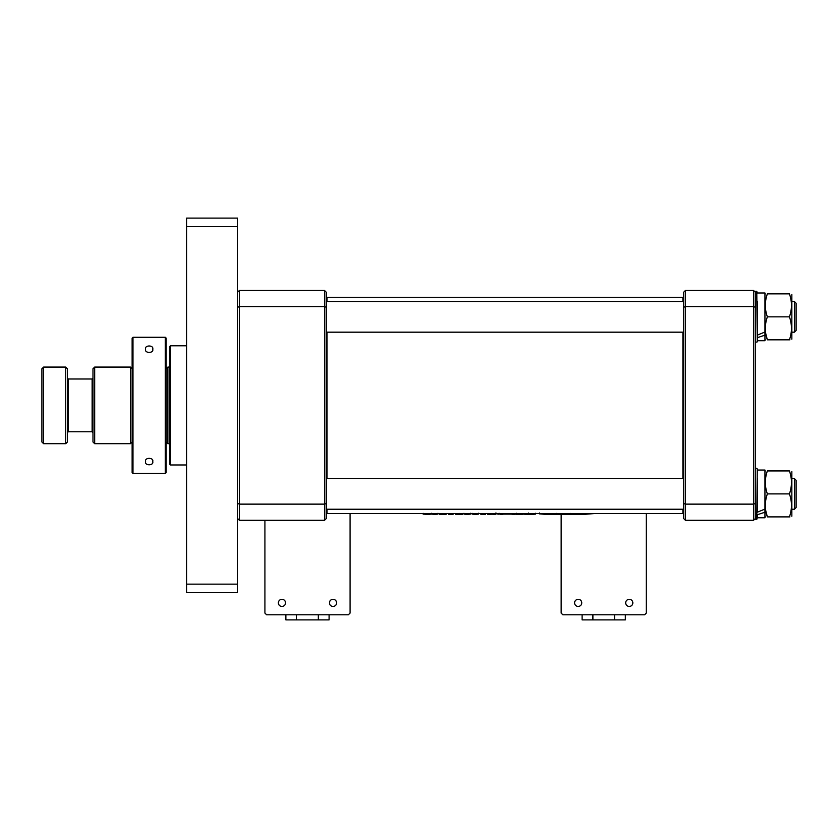 <?xml version="1.0" encoding="UTF-8"?>
<svg xmlns="http://www.w3.org/2000/svg" width="838" height="838" viewBox="0 0 838 838"><rect width="100%" height="100%" fill="white"/><g stroke="black" fill="none" stroke-linecap="round" stroke-linejoin="round"><path stroke-width="1.26" d="M685.442 290.461L685.442 520.293L683.735 518.596L683.735 292.169L685.442 290.461L753.54 290.461L755.237 292.169L755.237 518.596L753.54 520.293L753.54 290.461M685.442 520.293L753.54 520.293M683.735 503.502L685.442 504.13L753.54 504.13L755.237 503.502L755.237 519.445L756.777 519.445L757.28 468.882L757.28 470.045L764.947 470.045L764.947 517.779L757.28 517.779L756.777 519.445L757.28 468.882M683.735 307.263L685.442 306.624L753.54 306.624L755.237 307.263L755.237 291.31L756.777 291.31L757.28 341.873L755.237 342.386M326.212 307.263L324.516 306.624L324.516 290.461L326.212 292.169L326.212 518.596L324.516 520.293L239.385 520.293L239.385 504.13L324.516 504.13L324.516 306.624L239.385 306.624L239.385 504.13L237.688 503.502L237.688 292.169L239.385 290.461L239.385 306.624L237.688 307.263M239.385 520.293L237.688 518.596L237.688 503.502M324.516 520.293L324.516 504.13L326.212 503.502M324.516 290.461L239.385 290.461M132.98 473.48L165.327 473.48L166.186 472.632L165.327 473.48L132.98 473.48L132.132 472.632L132.98 473.48L132.98 337.285L132.132 338.133L132.98 337.285L165.327 337.285L132.98 337.285M166.186 338.133L165.327 337.285L166.186 338.133L166.186 472.632M145.582 349.195C144.325 344.931 153.983 344.921 152.736 349.195C154.003 353.447 144.335 353.479 145.582 349.195M145.582 461.56C144.335 457.297 153.983 457.297 152.736 461.56C153.993 465.834 144.325 465.834 145.582 461.56M165.327 473.48L165.327 337.285M132.132 472.632L132.132 338.133M625.347 614.788L625.347 619.89L582.096 619.89L582.096 614.788M592.906 619.89L592.906 614.788M614.537 619.89L614.537 614.788M796.1 303.23L796.1 330.476L794.393 332.173L794.393 301.533L796.1 303.23M326.212 332.173L683.735 332.173M791.847 332.173L794.393 332.173M326.212 301.533L683.735 301.533M791.847 301.533L794.393 301.533M796.1 480.289L796.1 507.524L794.393 509.232L794.393 478.582L796.1 480.289M326.212 509.232L683.735 509.232M791.847 509.232L794.393 509.232M326.212 478.582L683.735 478.582M791.847 478.582L794.393 478.582M329.114 614.788L329.114 619.89L285.863 619.89L285.863 614.788M296.673 619.89L296.673 614.788M318.304 619.89L318.304 614.788M329.449 602.868A3.572 3.572 0 0 1 333.021 599.296A3.572 3.572 0 0 1 336.604 602.868A3.572 3.572 0 0 1 333.021 606.44A3.572 3.572 0 0 1 329.449 602.868M278.373 602.868A3.572 3.572 0 0 1 281.945 599.296A3.572 3.572 0 0 1 285.528 602.868A3.572 3.572 0 0 1 281.945 606.44A3.572 3.572 0 0 1 278.373 602.868M350.054 513.485L350.054 613.081L348.346 614.788L266.631 614.788L264.923 613.081L264.923 520.293M791.847 339.191L791.847 294.505M789.427 339.83L767.367 339.83C764.665 339.83 764.665 339.83 767.367 339.83C764.665 339.83 764.665 339.83 767.367 339.83L765.869 334.153L767.367 339.83C764.665 332.194 764.665 324.536 767.367 316.848C764.665 309.212 764.665 301.544 767.367 293.866L789.427 293.866C792.12 301.512 792.12 309.17 789.427 316.848C792.12 324.495 792.12 332.152 789.427 339.83C792.12 339.83 792.12 339.83 789.427 339.83L789.93 339.83M764.947 335.169L757.28 337.693L757.28 340.72L764.947 340.72L764.947 332.016L757.28 335.169L757.28 301.554M767.367 316.848L789.427 316.848M789.427 293.866C792.12 293.866 792.12 293.866 789.427 293.866C792.12 293.866 792.12 293.866 789.427 293.866M767.367 293.866C764.665 293.866 764.665 293.866 767.367 293.866C764.665 293.866 764.665 293.866 767.367 293.866M791.847 516.25L791.847 471.564M765.869 511.201L767.367 516.889C764.665 509.253 764.665 501.585 767.367 493.907C764.665 486.27 764.665 478.603 767.367 470.925L789.427 470.925C792.12 478.571 792.12 486.229 789.427 493.907C792.12 501.553 792.12 509.211 789.427 516.889C792.12 516.889 792.12 516.889 789.427 516.889L789.93 516.889M767.367 516.889C764.665 516.889 764.665 516.889 767.367 516.889C764.665 516.889 764.665 516.889 767.367 516.889L789.427 516.889M767.367 493.907L789.427 493.907M789.427 470.925C792.12 470.925 792.12 470.925 789.427 470.925C792.12 470.925 792.12 470.925 789.427 470.925M767.367 470.925C764.665 470.925 764.665 470.925 767.367 470.925C764.665 470.925 764.665 470.925 767.367 470.925M757.28 340.72L756.777 291.31L757.28 292.986L764.947 292.986L764.947 332.016M757.28 337.693L757.28 335.169M764.947 512.228L757.28 514.752L757.28 517.779M757.28 478.613L757.28 512.228L764.947 509.075M327.061 301.533L327.061 297.27L326.212 298.119M682.886 301.533L682.886 297.27L327.061 297.27M683.735 512.636L682.886 513.485L682.886 509.232M682.886 478.582L682.886 332.173M682.886 513.485L327.061 513.485L327.061 509.232M327.061 478.582L327.061 332.173M528.516 513.401L528.516 514.249L531.69 514.333L535.566 514.134L535.566 513.275M528.516 513.914L528.516 513.066M531.69 514.333L531.69 513.485M522.954 513.485L522.954 514.333L520.105 514.333L520.105 513.485M522.954 514.123L524.756 514.123M527.615 513.485L527.615 514.333L524.756 514.333L524.756 513.485M511.997 513.485L511.997 514.333L514.794 514.333L514.794 513.485M514.343 514.302L516.459 514.103L516.459 513.254M516.459 514.103L517.402 514.176M519.351 513.485L519.351 514.333L516.501 514.333L516.501 513.485M511.243 513.485L511.243 514.123L504.183 514.123L504.183 513.485M503.135 513.485L503.135 514.333L500.286 514.333L500.286 513.485M496.096 513.045L496.096 513.893L495.782 513.034M496.096 513.893L497.426 513.746M497.877 513.485L497.877 514.207L497.426 513.485M497.877 514.197L499.081 514.113L499.081 513.265M499.081 514.113L500.286 514.113M495.331 513.485L495.331 514.333L493.069 514.333L493.069 513.485M490.44 513.485L490.44 514.333L487.674 514.333L487.674 513.485M490.44 514.207L493.069 514.207M485.569 513.485L485.569 514.333L480.918 514.333L480.918 513.485M472.056 513.275L472.056 514.123L475.251 514.333L478.508 514.123L478.508 513.275M475.251 514.333L475.251 513.485M463.948 513.275L463.948 514.123L467.143 514.333L470.401 514.123L470.401 513.275M467.143 514.333L467.143 513.485M458.575 513.485L458.575 514.333L455.683 514.333L455.683 513.485M457.873 514.312L459.13 514.249L459.13 513.401M459.13 514.249L460.523 514.312M462.45 513.485L462.45 514.333L459.947 514.333L459.947 513.485M453.138 513.485L453.138 514.333L448.477 514.333L448.477 513.485M443.658 513.485L443.658 514.333L439.479 514.333L439.479 513.485M443.658 514.239L446.256 514.239L446.256 513.485M439.479 514.239L439.29 513.485M431.518 513.275L431.518 514.123L434.713 514.333L437.97 514.123L437.97 513.275M434.713 514.333L434.713 513.485M430.166 513.485L430.166 514.333L427.495 514.333L427.495 513.485M423.106 513.265L423.106 514.113L427.495 514.333M570.165 513.39L570.165 514.249L545.391 514.343L539.421 513.862L539.421 513.013L539.389 513.841M595.2 513.485L584.557 514.343L570.165 514.249M556.537 513.39L556.537 514.249M237.688 218.11L237.688 226.616L186.612 226.616L186.612 218.11L237.688 218.11M237.688 584.138L237.688 592.655L186.612 592.655L186.612 584.138L237.688 584.138L237.688 226.616M186.612 584.138L186.612 226.616M170.439 464.964L170.439 345.79L169.59 346.649L169.59 464.116L170.439 464.964L186.612 464.964M625.682 602.868A3.572 3.572 0 0 1 629.254 599.296A3.572 3.572 0 0 1 632.837 602.868A3.572 3.572 0 0 1 629.254 606.44A3.572 3.572 0 0 1 625.682 602.868M574.606 602.868A3.572 3.572 0 0 1 578.178 599.296A3.572 3.572 0 0 1 581.761 602.868A3.572 3.572 0 0 1 578.178 606.44A3.572 3.572 0 0 1 574.606 602.868M646.287 513.485L646.287 613.081L644.579 614.788L562.864 614.788L561.156 613.081L561.156 514.343M92.976 432.618L92.128 431.769L92.128 378.996L68.287 378.996L68.287 431.769L67.438 432.618M169.59 367.075L167.883 367.075L167.883 443.69L166.186 441.982M65.731 367.075L67.438 368.772L67.438 441.982L65.731 443.69L65.731 367.075L43.607 367.075L43.607 443.69L41.9 441.982L41.9 368.772L43.607 367.075M132.132 441.982L130.424 443.69L130.424 367.075L94.673 367.075L94.673 443.69L92.976 441.982L92.976 368.772L94.673 367.075M756.777 468.369L755.237 468.369M764.947 339.191L765.314 339.83M764.947 294.505L765.314 293.866M764.947 516.25L765.314 516.889M764.947 471.564L765.314 470.925L764.947 471.564M683.735 298.119L682.886 297.27M326.212 512.636L327.061 513.485M584.557 514.343L545.391 514.343M186.612 345.79L170.439 345.79M169.59 443.69L167.883 443.69M130.424 443.69L94.673 443.69M92.128 431.769L68.287 431.769M65.731 443.69L43.607 443.69M132.132 368.772L130.424 367.075M166.186 368.772L167.883 367.075M68.287 378.996L67.438 378.137M92.128 378.996L92.976 378.137"/></g></svg>
